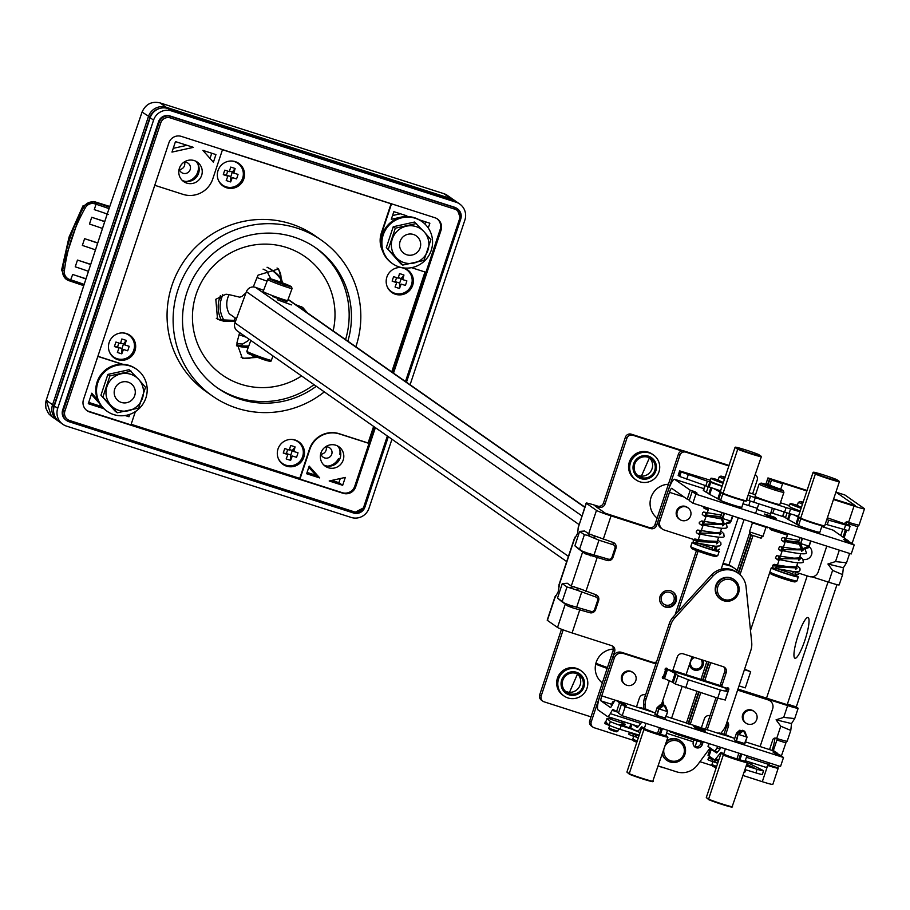 <?xml version="1.0" encoding="UTF-8"?>
<svg xmlns="http://www.w3.org/2000/svg" width="910" height="910" viewBox="0 0 910 910"><rect width="100%" height="100%" fill="white"/><g stroke="black" fill="none" stroke-linecap="round" stroke-linejoin="round"><path stroke-width="1.36" d="M689.188 500.58L692.18 491.571L695.888 494.164L692.897 503.173L689.188 500.58M694.887 492.435L695.115 491.764L697.071 493.14L692.18 491.571M671.716 488.34L687.221 499.203L690.212 490.194L674.708 479.342A14.264 2.65 107.8 0 0 674.572 479.274A14.264 2.65 107.8 0 0 667.951 491.263L658.362 520.076A7.132 6.996 125 0 0 660.944 528.062L662.457 529.12A7.132 6.996 -55 0 1 659.875 521.134L669.464 492.321A4.755 0.887 -72.2 0 1 671.671 488.317A4.755 0.887 -72.2 0 0 671.671 488.317M689.416 499.909L687.221 499.203M848.313 541.666L848.541 540.984L843.65 539.414L845.617 540.79L850.509 542.36L854.217 544.953L851.214 553.962L692.897 503.173M784.215 516.994L770.861 512.705M757.279 508.349L743.004 503.776M848.541 540.984L833.037 530.132A14.264 2.65 -72.2 0 0 832.9 530.064A14.264 2.65 -72.2 0 0 832.752 530.041M854.217 544.953L695.888 494.164M695.115 491.764L690.212 490.194M776.241 518.541L766.459 515.401L764.491 514.025L774.273 517.164L776.241 518.541M636.477 706.888L639.434 697.981A4.755 4.664 125 0 1 645.383 694.91L645.554 694.967M614.33 658.032L601.749 695.866A4.755 0.887 -72.2 0 0 601.01 700.893L610.383 707.457A4.755 0.887 -72.2 0 0 610.428 707.48A4.755 0.887 -72.2 0 0 611.349 706.513L613.215 703.214A14.264 2.65 107.8 0 1 616.002 700.313A14.264 2.65 107.8 0 1 616.138 700.381L619.505 702.747L616.514 711.756L613.147 709.39A4.755 0.887 -72.2 0 0 613.101 709.368A4.755 0.887 -72.2 0 0 612.168 710.335L610.303 713.633A14.264 2.65 107.8 0 1 607.516 716.534A14.264 2.65 107.8 0 1 607.38 716.466L598.018 709.902A14.264 2.65 107.8 0 1 600.236 694.808L612.817 656.974A7.132 6.996 125 0 1 621.735 652.368L623.248 653.426A7.132 6.996 -55 0 0 614.33 658.032L612.817 656.974M656.042 663.447A7.132 6.996 125 0 1 653.494 663.128L623.248 653.426M678.007 611.634L698.106 551.21M662.457 529.12A7.132 6.996 -55 0 0 664.3 530.029L693.841 539.516M703.282 506.506A2.377 2.332 125 0 0 704.875 508.667L708.242 509.748M738.283 517.733L721.141 569.25M740.012 574.688L752.923 535.865M769.701 485.428L771.441 480.184L769.928 479.126L768.017 484.893M780.712 489.33L782.566 483.745L771.441 480.184M772.726 513.308L774.251 508.758M769.223 527.663A4.755 4.664 125 0 0 772.033 530.212L787.4 535.137M798.627 573.129L809.286 576.542A7.132 6.996 -55 0 0 818.204 571.935L826.78 546.125M770.087 571.912A14.264 0.808 18.4 0 0 769.894 571.98A14.264 0.808 18.4 0 0 769.894 572.026L750.488 630.471M737.623 690.11A7.132 6.996 125 0 0 737.999 690.235L768.233 699.938A7.132 6.996 -55 0 1 772.658 708.833L760.112 746.553M727.147 721.596A4.755 4.664 125 0 1 728.387 726.521L725.668 734.677M710.039 715.658A4.755 4.664 125 0 0 704.363 718.82L701.291 728.068M697.026 740.877L695.069 746.769M690.178 724.496L700.745 692.737M704.772 680.612L710.744 662.673M692.066 656.679L686.094 674.629M682.079 686.697L671.5 718.49M663.629 705A4.755 4.664 125 0 0 662.582 701.144M754.185 711.484L753.423 710.96A7.132 6.996 125 0 0 742.662 714.657A7.132 6.996 125 0 0 745.244 722.642L746.007 723.166A7.132 6.996 -55 0 1 752.342 710.573A7.132 6.996 -55 0 1 756.358 720.436A7.132 6.996 -55 0 1 746.007 723.166M688.04 507.86L687.289 507.336A7.132 6.996 125 0 0 676.528 511.033A7.132 6.996 125 0 0 679.11 519.018L679.861 519.542A7.132 6.996 -55 0 1 686.197 506.95A7.132 6.996 -55 0 1 690.224 516.812A7.132 6.996 -55 0 1 679.861 519.542M633.212 672.683L632.461 672.149A7.132 6.996 125 0 0 621.701 675.846A7.132 6.996 125 0 0 624.283 683.831L625.034 684.365A7.132 6.996 -55 0 1 631.369 671.762A7.132 6.996 -55 0 1 635.396 681.624A7.132 6.996 -55 0 1 625.034 684.365M662.139 702.486A4.755 4.664 -55 0 1 661.945 704.636L661.934 704.659M709.061 662.127L703.089 680.077M699.051 692.191L688.483 723.962M726.874 722.449A4.755 4.664 -55 0 1 726.874 725.463L723.985 734.142M770.076 700.848L768.563 699.79A7.132 6.996 125 0 0 766.72 698.88L787.628 705.58A13.309 0.751 -161.6 0 0 798.138 708.298A13.309 0.751 -161.6 0 0 797.956 708.094L796.295 706.933L836.984 584.618M787.571 534.625L770.52 529.154A4.755 4.664 -55 0 1 770.099 528.994M782.566 483.745L769.928 479.126M751.273 535.228L738.545 573.471M708.412 509.225L703.635 507.689M675.072 614.853L696.446 550.596M656.531 661.968A7.132 6.996 -55 0 1 651.981 662.07L621.735 652.368M723.04 734.859L667.724 716.932A14.264 2.65 -72.2 0 0 667.587 716.864A14.264 2.65 -72.2 0 0 667.439 716.841M618.709 712.45L616.514 711.756M618.481 713.133L622.19 715.726L625.181 706.717L621.473 704.124L618.481 713.133M777.618 754.208L777.834 753.537L772.943 751.967L774.91 753.343L779.802 754.913L783.51 757.507L780.518 766.516L622.19 715.726M717.865 746.416L717.034 747.872A14.264 2.65 107.8 0 1 714.259 750.773A14.264 2.65 107.8 0 1 714.122 750.705L708.151 746.53A11.887 0.671 18.4 0 1 707.991 746.348L708.924 743.55M722.13 734.677A14.264 2.65 107.8 0 1 722.733 734.563A14.264 2.65 107.8 0 1 722.881 734.632L723.075 734.768M765.845 767.323L745.279 760.726L765.708 767.255A14.264 2.65 -72.2 0 0 765.845 767.323A14.264 2.65 -72.2 0 0 768.631 764.423L769.451 762.967M777.834 753.537L774.467 751.182A14.264 2.65 -72.2 0 0 774.33 751.114A14.264 2.65 -72.2 0 0 774.171 751.091M783.51 757.507L625.181 706.717M624.18 704.988L624.408 704.317L626.364 705.694L621.473 704.124M624.408 704.317L619.505 702.747M693.784 726.578L703.566 729.706L705.534 731.094L695.752 727.955L693.784 726.578M744.892 743.629L735.326 740.649L734.336 739.58M665.54 718.104L656.167 715.249L654.95 714.111M703.339 730.389L703.566 729.706M751.262 522.385L767.221 527.698M774.046 517.836L774.273 517.164M757.04 509.475L770.474 513.866L757.04 509.475M579.033 525.241L586.154 503.082A13.309 0.751 -161.6 0 0 586.336 503.287L596.471 510.385A13.309 0.751 -161.6 0 0 611.042 515.868L650.616 528.562A4.755 4.664 125 0 0 656.565 525.479L679.929 455.239A4.755 4.664 -55 0 1 685.878 452.156L728.853 465.943M738.146 573.186L750.841 535.057M767.562 484.757L769.485 478.978L767.972 477.921L765.867 484.257M844.787 494.96A4.755 0.887 -72.2 0 1 844.844 494.972A4.755 0.887 -72.2 0 1 844.889 494.995L864.318 508.599A13.309 0.751 -161.6 0 1 864.5 508.804A13.309 0.751 -161.6 0 1 853.989 506.085L833.458 499.51M806.886 490.979L769.485 478.978M844.742 523.523A2.377 2.332 125 0 1 847.711 522.021L848.598 522.306A13.309 0.751 18.4 0 0 859.108 525.024L864.5 508.804M840.749 535.535L842.808 529.347M827.907 564.007L835.528 561.572L846.55 562.789L843.354 567.76L842.603 574.62L832.593 570.399L827.907 564.007L843.354 567.76M842.58 574.688L839.179 584.914A13.309 0.751 18.4 0 1 828.669 582.195L812.016 576.849M776.071 719.821L783.703 717.376L794.714 718.593L791.518 723.575L790.779 730.434L780.769 726.203L776.071 719.821L791.518 723.575M769.541 749.578L772.829 739.705A2.377 2.332 125 0 1 775.798 738.169L776.696 738.454A13.309 0.751 18.4 0 0 787.207 741.172L790.756 730.503M699.938 761.681L712.473 765.697M743.049 775.502L762.307 781.69A13.309 0.751 18.4 0 0 772.817 784.409L778.209 768.199A13.309 0.751 -161.6 0 1 767.938 765.549M688.04 723.814L698.607 692.055M702.645 679.929L708.606 661.991M612.089 645.804A4.755 4.664 -55 0 1 613.112 650.514L589.737 720.765A4.755 4.664 125 0 0 591.455 726.089L592.967 727.147A4.755 4.664 -55 0 0 594.196 727.75L633.303 740.296M592.967 727.147A4.755 4.664 -55 0 1 591.25 721.823L614.625 651.571A4.755 4.664 125 0 0 611.668 645.645L572.094 632.951A13.309 0.751 18.4 0 1 557.523 627.468L565.303 604.047L561.379 601.294A4.755 0.887 -72.2 0 0 561.368 601.283A4.755 0.887 -72.2 0 0 561.379 601.294L557.523 598.063L562.255 583.64L567.01 586.939L575.336 589.578L579.625 588.668L595.652 594.651A4.755 4.664 125 0 1 598.609 600.589L595.606 609.586A4.755 4.664 125 0 1 589.669 612.669L573.198 608.016L567.783 605.98L565.303 604.047M590.567 555.783L587.485 553.075L582.07 551.05L574.892 545.829L579.625 531.406L584.63 531.019A4.755 0.887 -72.2 0 1 584.743 531.053L588.679 533.806L613.033 542.417A4.755 4.664 125 0 1 615.979 548.343L612.987 557.352A4.755 4.664 125 0 1 607.038 560.435L585.164 553.746L578.749 549.06A4.755 0.887 -72.2 0 0 578.749 549.06A4.755 0.887 -72.2 0 1 578.726 549.037M676.062 601.51A8.554 8.395 125 0 0 672.968 591.932A8.554 8.395 125 0 0 660.057 596.38A8.554 8.395 125 0 0 663.151 605.958A8.554 8.395 125 0 0 676.062 601.51M729.024 465.431L684.365 451.098A4.755 4.664 125 0 0 678.416 454.17L655.052 524.422A4.755 4.664 -55 0 1 649.103 527.504L605.366 513.24L595.231 506.142L598.177 506.859L597.813 507.951M586.154 503.082A13.309 0.751 -161.6 0 1 596.664 505.801L597.552 506.085A4.755 4.664 -55 0 0 603.501 503.014L625.375 437.266A4.755 4.664 125 0 1 631.324 434.184L683.421 450.905M603.501 503.014L605.014 504.072A4.755 4.664 125 0 1 599.064 507.143L598.177 506.859M591.591 534.398L587.303 535.308L598.962 540.187L613.192 544.749A2.855 2.798 -55 0 1 614.955 548.309L611.964 557.318A2.855 2.798 -55 0 1 608.392 559.161L587.485 553.075M587.303 535.308L584.391 534.705L579.625 531.406M559.559 583.776L558.171 591.83L554.861 597.893M578.385 526.435L577.645 533.294L574.335 539.346M562.255 583.64L567.249 583.253A4.755 0.887 -72.2 0 1 567.362 583.287L571.298 586.04L579.625 588.668M547.467 620.108A13.309 0.751 18.4 0 0 547.206 620.165A13.309 0.751 18.4 0 0 547.388 620.37L557.523 627.468M591.034 716.875L544.146 701.837A4.755 4.664 -55 0 1 541.2 695.911L563.074 630.164A4.755 4.664 125 0 0 563.154 629.868M561.504 629.242L539.687 694.842A4.755 4.664 125 0 0 541.404 700.165L542.917 701.223M605.014 504.072L626.888 438.324A4.755 4.664 -55 0 1 632.837 435.242L681.92 450.996M755.471 474.804L755.345 474.724A4.755 4.664 -55 0 1 757.188 480.127L752.638 493.834M728.944 565.03L744.062 519.587M748.714 505.607L750.238 501.023M613.351 649.058A19.019 18.655 125 0 0 602.318 682.932M668.418 484.234A19.019 18.655 125 0 0 657.145 518.12M581.524 671.091L580.387 670.295A15.208 14.924 125 0 0 557.432 678.189A15.208 14.924 125 0 0 562.937 695.217L564.075 696.014A15.208 14.924 -55 0 1 558.569 678.985A15.208 14.924 -55 0 1 581.524 671.091A15.208 14.924 -55 0 1 587.03 688.108A15.208 14.924 -55 0 1 564.075 696.014M653.426 454.932L652.288 454.135A15.208 14.924 125 0 0 629.333 462.03A15.208 14.924 125 0 0 634.839 479.058L635.976 479.854A15.208 14.924 -55 0 1 630.471 462.826A15.208 14.924 -55 0 1 653.426 454.932A15.208 14.924 -55 0 1 658.931 471.96A15.208 14.924 -55 0 1 635.976 479.854M641.391 476.158L649.433 457.81A10.693 10.488 -55 0 1 637.318 475.122L640.185 476.032M569.489 692.317L577.532 673.969A10.693 10.488 -55 0 1 565.406 691.282L568.272 692.191M654.711 470.607A10.693 10.488 125 0 0 650.832 458.629A10.693 10.488 125 0 0 634.691 464.18A10.693 10.488 125 0 0 638.57 476.158A10.693 10.488 125 0 0 654.711 470.607M582.798 686.754A10.693 10.488 125 0 0 578.931 674.788A10.693 10.488 125 0 0 562.789 680.339A10.693 10.488 125 0 0 566.657 692.305A10.693 10.488 125 0 0 582.798 686.754M706.922 661.445L700.962 679.395M696.923 691.509L686.356 723.268M828.02 581.979L787.4 704.078L789.118 705.295L737.964 689.075M855.4 505.823L833.64 498.987M807.056 490.456L767.972 477.921M749.794 532.577L736.634 572.128M844.844 494.972L835.949 492.117A4.755 0.887 107.8 0 1 835.949 492.117A4.755 0.887 107.8 0 1 835.994 492.139L855.434 505.744M849.292 522.522L848.37 525.013M846.573 530.416L844.093 537.867M777.39 738.681L773.272 750.773M769.03 763.717L769.189 765.196L768.267 765.037M807.204 575.882L766.504 698.232M772.089 750.386A15.208 2.832 -72.2 0 0 774.933 738.067M842.99 537.093A15.208 2.832 -72.2 0 0 845.254 530.064M846.55 524.217A15.208 2.832 -72.2 0 0 846.846 521.908M799.89 652.504A21.385 3.97 -72.2 0 0 809.013 619.801A21.385 3.97 -72.2 0 0 808.239 617.617A21.385 3.97 -72.2 0 0 808.034 617.515A21.385 3.97 -72.2 0 0 799.162 632.416A21.385 3.97 -72.2 0 0 793.986 655.951A21.385 3.97 -72.2 0 0 794.76 658.146A21.385 3.97 -72.2 0 0 794.965 658.248A21.385 3.97 -72.2 0 0 799.89 652.504M778.13 765.754L778.039 767.983A13.309 0.751 -161.6 0 1 778.209 768.199M786.479 741.184L781.371 756.017M858.38 525.024L852.078 543.463M787.4 704.078L796.295 706.933M573.198 608.016L570.104 605.321L564.689 603.284L557.523 598.075M570.104 605.321L591.022 611.395A2.855 2.798 -55 0 0 594.583 609.552L595.606 609.586M598.609 600.589L597.586 600.543A2.855 2.798 -55 0 0 595.811 596.983L575.336 589.578M597.586 600.543L594.583 609.552M576.542 672.285A11.887 11.659 125 0 0 565.975 693.284A11.887 11.659 125 0 0 583.242 688.734A11.887 11.659 125 0 0 576.542 672.285M648.443 456.137A11.887 11.659 125 0 0 637.887 477.124A11.887 11.659 125 0 0 655.143 472.574A11.887 11.659 125 0 0 648.443 456.137M800.834 558.353A7.132 6.996 -55 0 1 799.594 557.238M809.013 546.671L809.001 546.66A7.132 6.996 -55 0 1 809.013 546.671A7.132 6.996 -55 0 1 802.984 559.354M744.869 743.709L747.064 737.134L744.846 731.469L743.424 730.719L746.689 737.032L738.681 734.472L743.424 730.719L738.158 734.268L736.497 733.107L743.117 730.503L744.153 730.98L739.625 730.286L736.486 733.096L734.245 739.887L736.497 733.096M744.858 743.709L747.053 737.134L744.426 731.196M743.436 730.605L742.446 730.298M708.242 755.232A11.409 0.648 18.4 0 0 708.003 755.289A11.409 0.648 18.4 0 0 708.162 755.471L709.083 755.96M721.175 747.474L717.103 752.581A4.755 0.91 -72.2 0 1 716.557 752.945A4.755 0.91 -72.2 0 1 716.511 752.911L711.29 749.317L709.038 756.073L714.27 759.668A11.887 2.264 107.8 0 0 714.384 759.725A11.887 2.264 107.8 0 0 715.738 758.838L718.843 759.827M722.688 753.298L720.674 752.65A4.755 0.91 -72.2 0 1 721.22 752.286A4.755 0.91 -72.2 0 1 721.266 752.308L723.689 753.992A11.409 0.648 18.4 0 0 736.929 758.917L739.898 759.827A11.409 0.648 18.4 0 0 745.188 761.01A11.409 0.648 18.4 0 0 745.017 760.828M720.674 752.65L715.738 758.838M711.29 749.317L710.403 748.714A11.409 0.648 -161.6 0 1 710.244 748.532A11.409 0.648 -161.6 0 1 711.04 748.543M736.929 758.917L738.852 753.15M745.222 760.896L746.973 762.136A14.264 0.808 -161.6 0 1 736.554 759.224A14.264 0.808 -161.6 0 1 723.848 754.72L721.584 753.127A14.264 0.808 -161.6 0 1 722.802 753.378M723.848 754.72L720.97 753.423L706.296 797.558L708.594 799.173L723.279 755.038A14.731 0.83 -161.6 0 0 736.474 759.725A14.731 0.83 -161.6 0 0 747.292 762.739L746.973 762.136M706.296 797.558L708.867 799.742A14.264 0.808 18.4 0 0 721.573 804.258A14.264 0.808 18.4 0 0 731.993 807.17L747.292 762.739M708.867 799.742L708.594 799.173A14.731 0.83 18.4 0 0 721.801 803.86A14.731 0.83 18.4 0 0 732.618 806.874M721.584 753.127L720.97 753.423M665.119 718.127L667.678 711.665L665.483 718.24L667.678 711.665L665.472 706.001L664.038 705.25L667.303 711.563L659.295 709.004L664.038 705.25L658.783 708.81L657.111 707.639L663.743 705.045L664.766 705.512L660.25 704.818L657.111 707.627L654.881 714.35L657.122 707.627M667.678 711.665L665.051 705.728M664.05 705.136L663.071 704.829M634.588 733.961L634.987 734.233A11.887 2.229 107.8 0 0 635.1 734.29A11.887 2.229 107.8 0 0 635.578 734.211M631.949 724.371L630.641 728.296M633.451 724.849L637.239 727.477A4.755 0.899 -72.2 0 0 637.284 727.499A4.755 0.899 -72.2 0 0 637.819 727.147L641.846 722.028M643.313 727.829L641.334 727.192A4.755 0.899 -72.2 0 1 641.868 726.84A4.755 0.899 -72.2 0 0 641.868 726.84L644.303 728.523A11.409 0.648 18.4 0 0 657.52 733.437L660.489 734.347A11.409 0.648 18.4 0 0 665.802 735.542A11.409 0.648 18.4 0 0 665.642 735.36M641.334 727.192L637.819 731.651M657.52 733.437L659.432 727.67M665.836 735.439L667.599 736.668A14.264 0.808 -161.6 0 1 657.168 733.756A14.264 0.808 -161.6 0 1 644.473 729.251L642.21 727.659A14.264 0.808 -161.6 0 1 643.438 727.909M644.473 729.251L641.595 727.955L626.91 772.089L629.219 773.705L643.893 729.57A14.731 0.83 -161.6 0 0 657.1 734.256A14.731 0.83 -161.6 0 0 667.917 737.271L667.599 736.668M626.91 772.089L629.492 774.285A14.264 0.808 18.4 0 0 642.187 778.789A14.264 0.808 18.4 0 0 652.618 781.701L667.917 737.271M629.492 774.285L629.219 773.705A14.731 0.83 18.4 0 0 642.414 778.391A14.731 0.83 18.4 0 0 653.232 781.406M642.21 727.659L641.595 727.955M802.529 548.832L800.777 543.577L808.785 546.148L802.529 548.832M810.526 540.915L809.161 546.239L803.2 549.037M798.593 542.212L800.8 547.877L798.593 542.212L800.129 537.571L798.593 542.212L800.265 543.384L802.222 548.741M810.89 541.029L808.114 547.9L803.553 549.117L801.221 548.139M783.055 515.742A17.108 0.967 18.4 0 0 782.771 515.822A17.108 0.967 18.4 0 0 782.953 516.05L788.56 519.564M790.46 513.877L788.538 519.655L796.773 524.251M800.231 518.302L798.991 517.574L796.739 524.319L798.57 525.389A11.409 0.648 18.4 0 0 810.332 529.791A11.409 0.648 18.4 0 0 819.864 532.293A11.409 0.648 18.4 0 0 819.864 532.248L822.014 525.764L819.864 532.293M820.001 525.218A11.409 0.648 -161.6 0 1 802.347 519.348M798.991 517.574L794.635 515.106M795.966 523.898L798.207 517.142M787.059 512.853L785.398 517.87M800.937 518.791A14.264 0.808 18.4 0 0 813.631 523.295A14.264 0.808 18.4 0 0 824.062 526.207L824.676 525.912A14.731 0.83 18.4 0 1 813.858 522.897A14.731 0.83 18.4 0 1 800.663 518.211L798.354 516.596L800.663 518.211L815.337 474.076L813.039 472.472L798.354 516.596M813.654 472.176A14.264 0.808 -161.6 0 1 824.073 475.088A14.264 0.808 -161.6 0 1 836.779 479.593L839.043 481.174A14.264 0.808 -161.6 0 1 828.612 478.262A14.264 0.808 -161.6 0 1 815.917 473.757L813.039 472.472M815.917 473.757L815.337 474.076A14.731 0.83 -161.6 0 0 828.544 478.774A14.731 0.83 -161.6 0 0 839.361 481.788L824.676 525.912M839.043 481.174L839.361 481.788M720.572 517.187L722.233 518.347L723.473 523.33L720.561 517.176L722.108 512.546L720.561 517.176L723.188 523.113M723.962 513.138L722.233 518.347L724.189 523.705M724.496 513.308L722.756 518.541L731.128 521.214L725.179 524.012M732.505 515.879L730.753 521.111L724.781 523.898L730.093 522.875L732.868 515.993M704.897 485.474L703.282 490.319A17.108 0.967 18.4 0 0 703.521 490.592L709.755 494.312M711.893 487.874L709.72 494.403L718.638 499.203M722.29 493.322L720.868 492.515L718.616 499.272L720.606 500.386A11.409 0.648 18.4 0 0 732.413 504.788A11.409 0.648 18.4 0 0 741.843 507.257A11.409 0.648 18.4 0 0 741.821 507.188L743.97 500.727M741.968 500.193A11.409 0.648 -161.6 0 1 724.326 494.323M718.616 499.272L720.936 492.492L713.212 488.329M717.774 498.839L720.026 492.082M722.062 486.349L681.146 471.971L679.645 476.476L708.253 486.611L706.319 492.526M720.333 491.571L722.904 493.755A14.264 0.808 18.4 0 0 735.61 498.259A14.264 0.808 18.4 0 0 746.029 501.183L761.329 456.752A14.731 0.83 -161.6 0 1 750.511 453.737A14.731 0.83 -161.6 0 1 737.316 449.051L735.007 447.436L720.333 491.571L722.631 493.174A14.731 0.83 18.4 0 0 735.837 497.872A14.731 0.83 18.4 0 0 746.644 500.887M761.01 456.149A14.264 0.808 -161.6 0 1 750.591 453.237A14.264 0.808 -161.6 0 1 737.885 448.721L735.621 447.14A14.264 0.808 -161.6 0 1 746.052 450.052A14.264 0.808 -161.6 0 1 758.747 454.556L761.329 456.752M737.885 448.721L722.904 493.755M735.621 447.14L735.007 447.436M645.076 708.822L645.088 704.988A19.019 18.655 -55 0 1 646.077 698.994L670.772 624.76A19.019 18.655 -55 0 1 674.845 617.822L712.86 576.155A19.485 19.121 -55 0 1 738.101 573.152L736.588 572.094A19.485 19.121 125 0 0 711.347 575.097L673.332 616.764A19.019 18.655 125 0 0 669.26 623.703L644.564 697.936A19.019 18.655 125 0 0 643.586 703.919L643.563 708.367M666.291 668.156A2.377 2.332 125 0 0 666.302 668.167L667.815 669.225A2.377 2.332 -55 0 1 667.246 668.657A1.183 1.16 125 0 0 665.164 669.726A2.377 2.332 -55 0 1 665.153 671.227L663.811 675.277A2.377 2.332 -55 0 1 662.912 676.483A1.183 1.16 125 0 0 663.947 678.564A2.377 2.332 -55 0 1 664.209 678.485M723.689 666.848A4.755 4.664 -55 0 1 724.701 671.557L720.515 684.172A1.422 1.399 125 0 0 721.391 685.947M716.034 697.64L705.466 729.399M701.235 742.116L700.734 743.618A4.755 4.664 -55 0 1 694.375 746.53M662.571 677.461A2.377 2.332 125 0 0 662.434 677.495A1.183 1.16 -55 0 1 662.412 677.506L663.947 678.564M738.101 573.152A19.485 19.121 -55 0 1 746.063 586.813L751.706 642.483A19.019 18.655 -55 0 1 750.818 650.445L726.123 724.678A19.019 18.655 -55 0 1 723.325 730.082L720.959 733.267M710.13 747.906L697.538 764.912A19.019 18.655 -55 0 1 676.562 771.816L658.362 765.981M669.282 680.748A1.422 1.399 -55 0 1 669.203 681.237L661.422 704.647M694.068 739.932A4.755 0.887 107.8 0 0 693.352 741.821A4.755 4.664 125 0 0 696.309 747.747A4.755 4.664 125 0 0 702.247 744.676L703.225 741.718M707.15 729.945L717.717 698.175L675.265 683.99L672.251 682.068L675.129 673.423L665.54 668.429M728.819 689.132A1.183 1.16 125 0 0 727.283 687.914A2.377 2.332 -55 0 1 725.793 687.937L722.904 687.005A1.422 1.399 -55 0 1 722.028 685.23L726.214 672.615A4.755 4.664 125 0 0 723.268 666.689L683.239 653.846A4.755 4.664 125 0 0 677.302 656.929L673.104 669.533A1.422 1.399 -55 0 1 671.318 670.454L668.429 669.533A2.377 2.332 -55 0 1 667.815 669.225M668.259 730.503L675.732 734.052L697.97 741.184L701.724 742.151L701.917 741.297M728 688.21L728.876 689.211L725.907 689.985L727.841 691.657L720.39 690.064L717.694 698.175L725.077 699.961M667.474 669.635L664.482 678.61L662.412 677.347M664.482 678.61L672.251 682.068M720.39 690.064L688.369 679.793L678.03 675.675L675.129 673.423M672.547 670.272L722.028 686.151M666.871 669.316L728.876 689.211L727.92 691.748M727.841 691.657L725.202 700.109M747.053 763.444L748.919 763.74M744.243 771.908L745.017 772.01L745.745 769.826M613.602 702.565L612.976 701.917M610.644 719.241L621.723 722.927M617.81 731.219L616.616 731.811L613.624 731.026L609.416 729.422L608.813 728.216L617.81 731.219L618.607 728.842M747.406 761.408L751.762 763.092A10.101 0.569 18.4 0 0 753.514 763.365M746.234 765.936L757.097 769.291A11.887 0.671 -161.6 0 0 763.547 770.804A11.887 0.671 -161.6 0 0 763.046 770.417L749.123 763.433M746.393 765.435L754.026 767.653L746.712 764.491M763.547 770.804L762.353 774.41A11.887 0.671 18.4 0 1 755.891 772.897L745.017 769.576M620.222 720.606L624.567 722.278A10.101 0.569 18.4 0 0 626.319 722.563M607.994 716.682A10.101 0.569 18.4 0 0 611.236 718.001L614.102 718.638M638.172 731.208L621.2 725.714A11.887 0.671 -161.6 0 1 610.36 721.493L606.981 718.434L605.776 722.017L609.165 725.099A11.887 0.671 18.4 0 0 620.006 729.319L639.195 735.155M632.678 729.547L640.06 732.561M606.981 718.434L610.655 718.877M621.928 722.62L625.011 724.428L619.869 724.565L632.985 729.081M605.378 721.562L604.786 723.359A10.101 0.569 18.4 0 0 604.911 723.518A10.101 0.569 18.4 0 0 608.836 725.213L610.223 725.679M713.724 759.429L718.354 761.306M722.574 734.541L718.968 732.891L725.327 734.563L732.982 737.851M717.694 763.285L714.236 762.057M714.509 762.057L717.717 763.228M712.871 761.715L711.916 764.593L712.826 766.402L716.215 767.721M711.916 764.605L716.648 766.447M634.554 734.04L638.968 735.837M642.847 708.935L639.81 707.502L646.168 709.174L653.824 712.45M635.351 736.656L638.331 737.76M638.308 737.817L635.078 736.668M633.713 736.315L632.757 739.204L637.262 740.979M632.757 739.204L633.656 741.002L636.841 742.253M715.34 760.248L712.61 759.611A10.101 0.569 -161.6 0 1 708.685 757.928A10.101 0.569 -161.6 0 1 708.549 757.768A10.101 0.569 -161.6 0 1 712.86 758.701M713.508 759.156L711.904 758.826L713.69 759.27M708.549 757.768L707.957 759.566A10.101 0.569 18.4 0 0 708.082 759.725A10.101 0.569 18.4 0 0 712.007 761.42L714.885 762.023M636.181 734.859L633.44 734.222A10.101 0.569 -161.6 0 1 629.527 732.527A10.101 0.569 -161.6 0 1 629.447 732.47M632.871 733.505L634.463 734.052M629.367 732.436L628.787 734.177A10.101 0.569 18.4 0 0 628.924 734.324A10.101 0.569 18.4 0 0 632.848 736.019L635.715 736.656L636.317 734.905L635.715 736.656M724.895 477.841L720.936 476.101L725.145 477.09M724.417 479.274L719.207 476.965M719.128 476.999L718.081 480.161L723.37 482.425M717.285 550.47A14.264 0.808 -161.6 0 1 719.139 551.528A14.264 0.808 -161.6 0 1 705.364 547.797A14.264 0.808 -161.6 0 1 692.078 542.531L692.078 542.531A14.264 0.808 -161.6 0 1 696.741 543.452M719.139 551.528L717.785 555.578A14.264 0.808 18.4 0 1 717.751 555.612A14.264 0.808 18.4 0 1 704.033 551.858A14.264 0.808 18.4 0 1 690.736 546.626A14.264 0.808 18.4 0 1 690.724 546.58L692.078 542.531M691.634 548.377A12.831 0.728 18.4 0 0 691.634 548.423A12.831 0.728 18.4 0 0 703.601 553.121A12.831 0.728 18.4 0 0 715.954 556.51A12.831 0.728 18.4 0 0 715.988 556.476M802.938 502.82L800.117 501.478L803.166 502.149M802.461 504.265L798.65 502.377M797.376 505.505L801.414 507.416M796.102 575.723A14.264 0.808 -161.6 0 1 798.172 576.747A14.264 0.808 -161.6 0 1 798.297 576.929A14.264 0.808 -161.6 0 1 785.569 573.539A14.264 0.808 -161.6 0 1 771.361 568.09A14.264 0.808 -161.6 0 1 771.236 567.92A14.264 0.808 -161.6 0 1 775.9 568.841M770.815 573.755A12.831 0.728 18.4 0 0 770.804 573.823L769.894 572.026A14.264 0.808 18.4 0 0 770.008 572.151A14.264 0.808 18.4 0 0 785.262 577.93A14.264 0.808 18.4 0 0 796.921 581.012A14.264 0.808 18.4 0 0 796.955 580.978A14.264 0.808 18.4 0 0 796.83 580.808M770.804 573.823A12.831 0.728 18.4 0 0 770.907 573.937A12.831 0.728 18.4 0 0 784.636 579.135A12.831 0.728 18.4 0 0 795.112 581.911L796.921 581.012M796.045 567.897L776.128 566.987A1.9 1.888 -46.3 0 1 773.022 567.772A1.9 1.888 -46.3 0 1 772.544 565.815L796.375 566.907M779.483 558.933L799.367 557.898M782.486 549.924L802.37 548.889M785.478 540.927L798.525 542.417M779.586 558.638L799.037 558.888M782.589 549.629L802.04 549.89M785.58 540.62L798.639 542.053M793.679 571.764A1.9 1.49 104.3 0 0 793.816 575.234A1.9 1.49 104.3 0 0 795.34 571.889L794.362 571.514M772.544 565.815A1.9 1.888 -46.3 0 1 776.23 566.486M693.34 540.301A1.9 1.9 65 0 1 697.014 540.927M720.583 517.107L706.365 515.39M723.245 523.352L703.362 524.387M720.254 532.361L700.37 533.396M717.262 541.359L693.318 540.381A1.9 1.9 65 0 0 695.922 542.713A1.9 1.9 65 0 0 696.912 541.587L716.932 542.36M720.731 516.675L706.467 515.083M722.915 524.353L703.464 524.092M719.924 533.351L700.472 533.101M719.435 549.117L717.171 550.459L713.178 549.56A1.9 1.263 105.5 0 0 714.851 548.207A1.9 1.263 105.5 0 0 714.657 546.205L713.838 545.875M713.178 549.56A1.9 1.263 105.5 0 1 712.507 547.263A1.9 1.263 105.5 0 1 713.338 546.08M679.645 476.476L681.237 471.892L679.645 470.879L710.289 480.241M789.448 505.641L780.439 502.752M755.539 494.756L749.351 492.776M825.268 524.137L848.62 530.746L850.111 526.242L848.78 525.241L827.372 517.801M850.111 526.242L826.769 519.633M799.97 511.738L790.585 508.963A14.264 0.808 -161.6 0 1 786.126 507.587L755.289 497.69A14.264 0.808 -161.6 0 1 750.557 496.121L748.475 495.404M709.755 482.107L708.253 486.611L720.572 490.854M746.973 499.909L749.055 500.625A14.264 0.808 18.4 0 0 753.787 502.195L784.625 512.091A14.264 0.808 18.4 0 0 789.084 513.467L798.48 516.243M848.62 530.746L850.042 526.276M678.337 475.338L679.611 476.305M828.703 520.236L827.213 524.74M679.031 476.066L680.532 471.562M705.853 485.803L707.354 481.299M801.118 508.292A16.642 0.944 -161.6 0 1 790.324 503.935A16.642 0.944 -161.6 0 1 790.107 503.674A16.642 0.944 -161.6 0 1 797.342 505.266M799.173 506.54L796.705 506.29A11.887 0.671 18.4 0 0 801.209 508.019M790.107 503.674L789.209 506.381A16.642 0.944 18.4 0 0 789.425 506.631A16.642 0.944 18.4 0 0 800.22 510.988M723.086 483.29A16.642 0.944 -161.6 0 1 711.165 478.535A16.642 0.944 -161.6 0 1 710.938 478.285A16.642 0.944 -161.6 0 1 718.183 479.866M720.003 481.151L717.546 480.901A11.887 0.671 18.4 0 0 723.166 483.028M710.938 478.285L710.039 480.98A16.642 0.944 18.4 0 0 710.266 481.242A16.642 0.944 18.4 0 0 722.187 485.986M755.311 496.177A13.07 0.739 18.4 0 0 755.05 496.234A13.07 0.739 18.4 0 0 755.22 496.439A13.07 0.739 18.4 0 0 768.381 501.444A13.07 0.739 18.4 0 0 779.859 504.493A13.07 0.739 18.4 0 0 779.688 504.288M749.59 531.85L762.887 536.274M767.505 486.065L767.141 484.893L764.684 484.541M764.514 484.473L776.753 488.807L775.786 489.443L776.753 488.807L779.381 489.239L774.558 487.271L773.898 488.113M779.199 489.193L769.36 486.429L769.394 487.385M761.033 538.174L749.954 534.488M680.373 740.785A11.887 11.659 125 0 0 666.803 740.615M662.207 754.413A11.887 11.659 125 0 0 666.746 760.248M666.461 741.65A11.887 11.659 -55 0 1 684.331 755.778A11.887 11.659 -55 0 1 662.434 753.742M665.005 746.029A10.454 10.26 -55 0 1 678.655 741.479A10.454 10.26 -55 0 1 683.296 755.323A10.454 10.26 -55 0 1 663.834 749.521M734.006 579.568A11.887 11.659 125 0 0 715.806 585.551A11.887 11.659 125 0 0 720.379 599.03M738.567 593.058A11.887 11.659 -55 0 1 720.64 599.224A11.887 11.659 -55 0 1 731.196 578.225A11.887 11.659 -55 0 1 738.567 593.058M737.464 592.785A10.454 10.26 -55 0 1 724.383 599.553A10.454 10.26 -55 0 1 717.899 586.506A10.454 10.26 -55 0 1 730.969 579.738A10.454 10.26 -55 0 1 737.464 592.785M664.414 767.915A21.385 20.987 -55 0 1 659.272 766.265M722.722 564.53A21.385 20.987 -55 0 1 737.157 570.559M739.034 685.89L745.29 687.892L750.682 671.682L744.426 669.68M689.45 664.528A7.132 6.996 125 0 0 703.066 665.381A7.132 6.996 125 0 0 702.77 660.114M693.124 657.02A7.132 6.996 125 0 0 691.566 658.169M750.682 671.682L744.596 669.157M734.427 568.261L732.914 567.203A21.385 20.987 125 0 0 723.04 563.563M701.007 659.545A5.938 5.824 -55 0 1 694.444 668.816A5.938 5.824 -55 0 1 694.728 657.532M673.832 600.884A6.654 6.529 -55 0 1 665.381 604.922A6.654 6.529 -55 0 1 661.524 596.482A6.654 6.529 -55 0 1 669.976 592.444A6.654 6.529 -55 0 1 673.832 600.884M672.615 591.705A8.554 8.395 -55 0 1 664.425 606.492A8.554 8.395 -55 0 1 662.821 605.707M595.891 663.265A20.202 1.024 20.2 0 0 607.436 667.553M595.675 664.152A19.247 0.967 20.2 0 0 607.152 668.406M229.138 294.658A19.963 19.588 125 0 0 229.263 313.779L236.429 318.796M263.593 290.256L255.471 287.355A7.132 6.996 125 0 0 246.417 291.678L234.928 322.868A7.132 6.996 125 0 0 237.442 331.058L566.702 561.572M286.969 301.711L272.795 296.569L286.969 301.711M291.507 304.896L277.334 299.754L291.507 304.896M263.388 291.473A13.07 0.66 20.2 0 0 263.126 291.507A13.07 0.66 20.2 0 0 263.308 291.7A13.07 0.66 20.2 0 0 276.333 297.07A13.07 0.66 20.2 0 0 287.662 300.539A13.07 0.66 20.2 0 0 287.492 300.346M275.889 281.759L275.559 280.587L273.114 280.098M272.966 280.03L285.08 284.739L284.091 285.342L285.08 284.739L287.662 285.285L282.885 283.203L282.202 284.022M277.743 282.123L277.777 283.09M198.084 164.471L198.084 164.471A13.786 13.525 -55 0 1 186.152 181.488M179.259 168.725A5.699 5.596 125 0 0 190.179 169.59A5.699 5.596 125 0 0 183.729 162.344M184.571 162.219A5.699 5.596 -55 0 1 179.429 169.567M339.646 459.254L338.361 458.845A13.786 13.525 -55 0 1 327.725 466.125M339.646 449.096A13.786 13.525 -55 0 1 339.862 454.34L340.784 454.636M320.821 453.362A5.699 5.596 125 0 0 331.74 454.226A5.699 5.596 125 0 0 325.291 446.981M340.022 452.259L340.67 452.475M326.144 446.867A5.699 5.596 -55 0 1 321.002 454.204M236.475 345.754A42.304 41.496 125 0 0 248.271 347.37M280.962 278.085A42.304 41.496 125 0 0 272.932 270.668A42.304 41.496 125 0 0 267.062 267.256M80.558 297.456L79.568 297.206L80.558 297.456M53.576 411.161A12.831 12.592 -55 0 1 54.122 405.325L52.564 404.734A14.264 13.991 -55 0 0 57.728 420.693L58.615 421.273A14.264 13.991 -55 0 1 57.728 420.693L51.392 416.268L46.194 400.286L107.187 214.077L108.222 214.305L107.209 214.1L46.194 400.286L52.564 404.734L148.432 116.525A14.264 13.991 -55 0 1 166.268 107.3L450.905 198.619L443.796 193.637L159.887 102.841L443.762 193.625M159.887 102.841C151.572 101.09 145.634 104.161 142.062 112.044L107.187 214.077L142.074 112.078C145.657 104.172 151.606 101.09 159.91 102.841L166.268 107.3L166.246 108.074M271.43 269.667A42.304 41.496 -55 0 1 275.104 272.863M267.813 267.62A42.065 41.269 -55 0 1 271.203 269.758A42.065 41.269 -55 0 1 280.837 279.256M248.794 345.948A42.065 41.269 -55 0 1 236.554 344.845M221.244 319.797A28.517 27.983 125 0 1 219.64 297.911L220.425 295.568M219.64 297.911L221.494 298.355L222.711 294.681M221.494 298.355A26.14 25.651 125 0 0 223.792 319.933M109.029 208.64A23.762 1.342 18.4 0 0 96.05 204.227L94.265 209.641A23.762 1.342 -161.6 0 1 107.209 214.032M85.631 278.881A23.762 1.342 18.4 0 0 72.675 274.479L70.218 281.088A25.196 1.422 -161.6 0 1 83.413 285.547L69.046 280.701A9.509 9.327 -55 0 1 62.722 270.714A168.031 164.835 -55 0 1 70.15 237.703A168.031 164.835 -55 0 1 84.004 206.752A9.509 9.327 -55 0 1 95.106 202.35L93.923 201.519L82.912 205.99L83.822 206.49L82.912 205.99L69.092 236.964L61.63 269.952L65.509 278.733M104.661 221.687A23.762 1.342 18.4 0 0 91.717 217.297L104.73 221.471M97.541 243.084A23.762 1.342 18.4 0 0 84.596 238.682L97.62 242.856M90.431 264.469A23.762 1.342 18.4 0 0 77.475 260.078L90.499 264.253M72.675 274.479L85.711 278.665M77.475 260.078L75.234 266.823A23.762 1.342 -161.6 0 1 88.179 271.226M84.596 238.682L82.344 245.438A23.762 1.342 -161.6 0 1 95.3 249.829M91.717 217.297L89.464 224.053A23.762 1.342 -161.6 0 1 102.409 228.444M381.882 248.68A23.762 23.319 -55 0 1 381.745 233.199L391.482 203.931L222.484 149.718L212.747 178.986A23.762 23.319 -55 0 1 183.024 194.365L154.768 185.299M97.836 356.424L122.247 364.25M135.362 411.616L131.108 424.413L300.107 478.626L309.844 449.358A23.762 23.319 -55 0 1 339.566 433.979L368.482 443.25L373.999 426.665M392.119 372.167L425.402 272.124L411.525 267.676M201.633 175.414A11.887 11.659 125 0 0 197.333 162.117A11.887 11.659 125 0 0 179.395 168.282A11.887 11.659 125 0 0 183.695 181.59A11.887 11.659 125 0 0 201.633 175.414M343.195 460.062A11.887 11.659 125 0 0 338.895 446.753A11.887 11.659 125 0 0 320.957 452.918A11.887 11.659 125 0 0 325.268 466.227A11.887 11.659 125 0 0 343.195 460.062M193.409 147.363L175.471 141.607L171.979 152.095L193.409 147.363M428.269 228L429.861 223.223L419.226 219.81M97.632 399.786L91.773 393.211L88.281 403.699L103.751 408.658M329.181 480.98L342.672 485.303L345.299 477.42L329.181 480.98M202.896 150.4L213.406 162.219L215.943 154.586L202.896 150.4M319.694 477.932L309.184 466.125L306.647 473.746L319.694 477.932L315.918 475.282L308.797 467.285M125.125 415.517L128.981 416.746L129.777 414.368M406.884 215.852L393.837 211.666L391.3 219.287L406.884 215.852M391.96 439.246L369.016 508.212A14.264 13.991 -55 0 1 351.18 517.437L66.555 426.13A14.264 13.991 -55 0 1 57.705 408.34L153.574 120.131A14.264 13.991 -55 0 1 171.41 110.906L456.046 202.213A14.264 13.991 -55 0 1 464.896 220.004L410.091 384.748M459.732 204.045L456.32 201.656A14.264 13.991 125 0 0 452.634 199.836L168.009 108.517A14.264 13.991 125 0 0 150.173 117.743L54.304 405.951A14.264 13.991 125 0 0 59.468 421.91L62.87 424.299M254.243 356.094A13.07 12.82 -55 0 1 241.013 357.152M235.633 320.968L235.406 320.809A2.377 2.332 125 0 0 234.2 320.4L221.96 319.842A13.707 13.445 -55 0 1 216.33 318.307M277.027 268.006A13.07 12.82 -55 0 1 280.314 281.463L280.144 281.964M301.29 306.534A13.707 13.445 -55 0 1 304.475 310.81M301.585 375.966A72.197 70.832 -55 0 1 219.572 372.998A72.197 70.832 -55 0 1 196.173 294.192A72.197 70.832 -55 0 1 283.203 246.508A72.197 70.832 -55 0 1 333.151 330.876M221.96 319.842L224.065 321.321L217.536 319.285L215.818 299.276L225.953 294.226L228.558 294.522A94.538 6.245 15.4 0 1 239.717 297.183L241.992 296.455A23.762 23.319 125 0 1 245.893 293.1M224.065 321.321A94.538 9.703 -176.4 0 1 235.462 321.423M239.66 332.616A94.265 17.517 -72.2 0 0 236.884 343.104L242.333 358.233M257.655 357.391L242.469 358.335M295.807 304.736L302.677 307.387L307.432 312.869M253.298 286.946A94.06 17.483 -72.2 0 1 258.053 275.15L278.596 268.939L282.521 282.851M314.894 247.27A85.563 83.936 -55 0 1 345.584 339.589M314.018 384.68A85.563 83.936 -55 0 1 237.737 397.613A85.563 83.936 -55 0 1 216.773 387.433M347.859 341.182A85.563 83.936 125 0 0 316.043 248.055A85.563 83.936 125 0 0 293.93 237.089A85.563 83.936 125 0 0 191.748 280.826A85.563 83.936 125 0 0 217.899 388.229A85.563 83.936 125 0 0 240.001 399.194A85.563 83.936 125 0 0 316.293 386.261M324.313 391.88A95.072 93.252 -55 0 1 237.01 408.203A95.072 93.252 -55 0 1 212.451 396.021A95.072 93.252 -55 0 1 183.388 276.685A95.072 93.252 -55 0 1 296.933 228.08A95.072 93.252 -55 0 1 321.492 240.263A95.072 93.252 -55 0 1 355.878 346.79M321.492 240.263L315.44 236.031A95.072 93.252 125 0 0 290.881 223.837A95.072 93.252 125 0 0 171.967 285.365A95.072 93.252 125 0 0 206.399 391.789L212.451 396.021M382.507 250.785A23.762 23.319 125 0 1 381.37 232.937L391.061 203.794M131.154 424.276L299.731 478.364L309.468 449.096A23.762 23.319 125 0 1 339.191 433.706L368.095 442.988L373.623 426.403M391.744 371.906L424.981 271.988M97.882 356.288L122.748 364.273M243.835 178.849A13.786 13.525 125 0 0 238.841 163.413A13.786 13.525 125 0 0 218.036 170.568A13.786 13.525 125 0 0 223.03 186.004A13.786 13.525 125 0 0 243.835 178.849M401.788 267.62A13.786 13.525 125 0 0 391.869 292.497A13.786 13.525 125 0 0 412.662 285.342A13.786 13.525 125 0 0 402.959 267.824M134.964 350.748A13.786 13.525 125 0 0 129.971 335.312A13.786 13.525 125 0 0 109.166 342.467A13.786 13.525 125 0 0 114.159 357.903A13.786 13.525 125 0 0 134.964 350.748M303.803 457.241A13.786 13.525 125 0 0 298.81 441.816A13.786 13.525 125 0 0 278.005 448.971A13.786 13.525 125 0 0 282.999 464.396A13.786 13.525 125 0 0 303.803 457.241M237.863 162.799A13.786 13.525 -55 0 1 240.524 165.813M225.862 186.755A13.786 13.525 -55 0 1 222.108 185.299M406.702 269.292A13.786 13.525 -55 0 1 409.352 272.306M394.69 293.248A13.786 13.525 -55 0 1 390.947 291.791M129.004 334.698A13.786 13.525 -55 0 1 131.654 337.712M116.992 358.665A13.786 13.525 -55 0 1 113.249 357.198M297.832 441.191A13.786 13.525 -55 0 1 300.493 444.216M285.831 465.158A13.786 13.525 -55 0 1 282.077 463.69M195.73 161.184A11.887 11.659 -55 0 1 182.273 180.407M337.303 445.82A11.887 11.659 -55 0 1 323.835 465.044M186.982 145.304L173.23 148.33M424.924 224.031L425.652 221.869M91.387 394.371L99.531 403.528M88.714 402.402L101.761 406.588M331.832 480.389L338.895 482.664L340.272 478.535M342.672 485.303L338.895 482.664M210.017 158.408L211.734 153.244M307.079 472.449L315.918 475.282M128.981 416.746L126.786 415.21M400.457 213.782L392.551 215.533M393.507 373.134L441.066 230.173A9.987 9.794 125 0 0 434.866 217.718L181.363 136.398A9.987 9.794 125 0 0 168.885 142.859L83.493 399.536A9.987 9.794 125 0 0 89.692 411.991L343.184 493.322A9.987 9.794 125 0 0 355.673 486.861L375.375 427.632M457.138 208.629A9.032 8.861 125 0 0 454.465 207.218L169.84 115.911A9.032 8.861 125 0 0 158.545 121.747L62.665 409.955A9.032 8.861 125 0 0 66.282 420.295M86.666 410.387A9.987 9.794 -55 0 0 88.782 411.354L342.285 492.685A9.987 9.794 -55 0 0 354.763 486.224L374.465 426.995M436.982 218.696A9.987 9.794 -55 0 1 440.156 229.536L392.597 372.497M291.393 439.405A13.309 13.059 -55 0 1 297.809 441.691L296.649 440.872A13.309 13.059 125 0 0 295.34 440.076M280.178 461.734A13.309 13.059 125 0 0 281.383 462.678L282.544 463.497A13.309 13.059 -55 0 1 278.198 458.253M297.809 441.691A13.309 13.059 -55 0 1 302.632 456.592A13.309 13.059 -55 0 1 282.544 463.497M295.09 446.935A23.649 4.391 107.8 0 1 293.759 451.485L292.315 450.473L295.09 446.935A23.205 10.249 12.4 0 0 290.643 445.502A23.649 4.391 107.8 0 1 289.312 450.063A23.649 1.331 -161.6 0 1 284.773 448.539A23.205 7.644 109.5 0 0 283.988 450.791A23.205 7.644 109.5 0 0 283.272 453.043A23.649 1.331 18.4 0 0 287.822 454.568A23.649 4.391 107.8 0 1 286.184 458.902A23.205 12.512 24.7 0 0 290.631 460.323L290.825 454.977L286.377 453.555L287.822 454.568M296.501 457.286A23.649 1.331 -161.6 0 1 292.269 455.99L296.501 457.286A23.205 15.117 -74.4 0 0 297.331 455.068A23.205 15.117 -74.4 0 0 298.002 452.793A23.649 1.331 18.4 0 1 293.759 451.485M292.269 455.99A23.649 4.391 107.8 0 1 290.631 460.323M289.471 449.563L292.315 450.473L290.825 454.977M283.272 453.043L286.377 453.555L287.708 449.529M400.263 267.506A13.309 13.059 -55 0 1 406.679 269.792L405.507 268.973A13.309 13.059 125 0 0 404.211 268.177M389.048 289.824A13.309 13.059 125 0 0 390.242 290.779L391.414 291.598A13.309 13.059 -55 0 1 387.068 286.354M406.679 269.792A13.309 13.059 -55 0 1 411.502 284.693A13.309 13.059 -55 0 1 391.414 291.598M403.949 275.036A23.649 4.391 107.8 0 1 402.629 279.586L401.185 278.574L403.949 275.036A23.205 10.249 12.4 0 0 399.501 273.603A23.649 4.391 107.8 0 1 398.182 278.153A23.649 1.331 -161.6 0 1 393.643 276.64A23.205 7.644 109.5 0 0 392.847 278.892A23.205 7.644 109.5 0 0 392.142 281.144A23.649 1.331 18.4 0 0 396.68 282.657A23.649 4.391 107.8 0 1 395.054 287.003A23.205 12.512 24.7 0 0 399.501 288.424L399.683 283.078L395.236 281.645L396.68 282.657M405.371 285.387A23.649 1.331 -161.6 0 1 401.128 284.091L405.371 285.387A23.205 15.117 -74.4 0 0 406.19 283.169A23.205 15.117 -74.4 0 0 406.861 280.883A23.649 1.331 18.4 0 1 402.629 279.586M401.128 284.091A23.649 4.391 107.8 0 1 399.501 288.424M398.341 277.664L401.185 278.574L399.683 283.078M392.142 281.144L395.236 281.645L396.578 277.63M231.424 161.013A13.309 13.059 -55 0 1 237.84 163.299L236.68 162.481A13.309 13.059 125 0 0 235.371 161.673M220.209 183.331A13.309 13.059 125 0 0 221.414 184.286L222.575 185.105A13.309 13.059 -55 0 1 218.229 179.862M237.84 163.299A13.309 13.059 -55 0 1 242.663 178.189A13.309 13.059 -55 0 1 222.575 185.105M235.121 168.532A23.649 4.391 107.8 0 1 233.79 173.093L232.346 172.081L235.121 168.532A23.205 10.249 12.4 0 0 230.674 167.11A23.649 4.391 107.8 0 1 229.343 171.66A23.649 1.331 -161.6 0 1 224.804 170.147A23.205 7.644 109.5 0 0 224.008 172.388A23.205 7.644 109.5 0 0 223.303 174.652A23.649 1.331 18.4 0 0 227.853 176.165A23.649 4.391 107.8 0 1 226.215 180.499A23.205 12.512 24.7 0 0 230.662 181.932L230.844 176.574L226.397 175.152L227.853 176.165M236.532 178.895A23.649 1.331 -161.6 0 1 232.289 177.587L236.532 178.895A23.205 15.117 -74.4 0 0 237.351 176.676A23.205 15.117 -74.4 0 0 238.033 174.39A23.649 1.331 18.4 0 1 233.79 173.093M232.289 177.587A23.649 4.391 107.8 0 1 230.662 181.932M229.502 171.16L232.346 172.081L230.844 176.574M223.303 174.652L226.397 175.152L227.739 171.137M122.566 332.912A13.309 13.059 -55 0 1 128.981 335.198L127.809 334.379A13.309 13.059 125 0 0 126.501 333.583M111.338 355.23A13.309 13.059 125 0 0 112.544 356.185L113.716 357.004A13.309 13.059 -55 0 1 109.371 351.76M128.981 335.198A13.309 13.059 -55 0 1 133.793 350.1A13.309 13.059 -55 0 1 113.716 357.004M126.251 340.442A23.649 4.391 107.8 0 1 124.932 344.992L123.487 343.98L126.251 340.442A23.205 10.249 12.4 0 0 121.803 339.009A23.649 4.391 107.8 0 1 120.484 343.559A23.649 1.331 -161.6 0 1 115.934 342.046A23.205 7.644 109.5 0 0 115.149 344.298A23.205 7.644 109.5 0 0 114.444 346.551A23.649 1.331 18.4 0 0 118.982 348.064A23.649 4.391 107.8 0 1 117.356 352.409A23.205 12.512 24.7 0 0 121.792 353.831L121.985 348.485L117.538 347.051L118.982 348.064M127.662 350.794A23.649 1.331 -161.6 0 1 123.43 349.497L127.662 350.794A23.205 15.117 -74.4 0 0 128.492 348.575A23.205 15.117 -74.4 0 0 129.163 346.289A23.649 1.331 18.4 0 1 124.932 344.992M123.43 349.497A23.649 4.391 107.8 0 1 121.792 353.831M120.632 343.07L123.487 343.98L121.985 348.485M114.444 346.551L117.538 347.051L118.869 343.036M396.032 257.371A19.019 18.655 -55 0 1 406.406 226.169A19.019 18.655 -55 0 1 427.905 250.33A19.019 18.655 -55 0 1 396.032 257.371L386.329 247.543L400.662 263.65L402.721 265.094L396.032 257.371M400.104 241.412A10.693 10.488 125 0 0 403.983 253.389A10.693 10.488 125 0 0 420.124 247.838A10.693 10.488 125 0 0 416.245 235.861A10.693 10.488 125 0 0 400.104 241.412M402.721 265.094L423.969 260.408L430.896 239.603L424.197 231.879L414.494 222.051L393.245 226.738L395.315 228.194L388.399 248.987M416.564 223.496L395.315 228.194M393.245 226.738L386.329 247.543M431.249 250.318A25.673 25.184 -55 0 1 392.517 263.638A25.673 25.184 -55 0 1 383.224 234.905A25.673 25.184 -55 0 1 421.956 221.585A25.673 25.184 -55 0 1 431.249 250.318M421.58 221.323A25.673 25.184 125 0 0 382.462 234.382A25.673 25.184 125 0 0 392.142 263.377M110.656 405.041A19.019 18.655 -55 0 1 121.03 373.839A19.019 18.655 -55 0 1 142.529 398A19.019 18.655 -55 0 1 110.656 405.041L100.953 395.213L115.274 411.32L117.344 412.765L110.656 405.041M114.728 389.082A10.693 10.488 125 0 0 118.596 401.06A10.693 10.488 125 0 0 134.737 395.509A10.693 10.488 125 0 0 130.869 383.531A10.693 10.488 125 0 0 114.728 389.082M117.344 412.765L138.593 408.078L145.52 387.273L138.821 379.55L129.118 369.722L107.869 374.408L109.939 375.864L103.012 396.658M131.188 371.166L109.939 375.864M107.869 374.408L100.953 395.213M145.873 397.988A25.673 25.184 -55 0 1 107.141 411.309A25.673 25.184 -55 0 1 97.848 382.575A25.673 25.184 -55 0 1 136.58 369.255A25.673 25.184 -55 0 1 145.873 397.988M136.204 368.994A25.673 25.184 125 0 0 97.086 382.052A25.673 25.184 125 0 0 106.766 411.036M833.037 530.132L821.787 526.526M674.572 479.274L703.839 488.659L674.708 479.342M601.749 695.866L615.649 700.325M684.104 497.019L669.464 492.321M610.303 713.633L640.765 723.404M638.399 726.408L607.675 716.557M709.129 743.618L708.151 746.53M717.683 751.853L714.407 750.795M717.034 747.872L720.083 748.85M746.416 757.291L768.631 764.423M728.387 726.521L726.874 725.463M774.467 751.182L745.483 741.878L774.33 751.114M722.733 734.563L734.723 738.408L722.881 734.632M655.337 712.962L616.138 700.381M611.736 704.34L601.01 700.893M768.233 699.938L766.72 698.88M616.457 711.711L612.168 710.335M653.494 663.128L651.981 662.07M658.362 520.076L659.875 521.134M703.771 507.882L704.875 508.667M770.52 529.154L772.033 530.212M848.598 522.306L853.989 506.085M835.528 561.572L839.327 550.152M828.669 582.195L832.593 570.399M783.703 717.376L787.628 705.58M776.696 738.454L780.769 726.203M762.307 781.69L767.448 766.231M579.875 609.529L572.094 632.951M597.256 557.295L585.869 591.511M611.042 515.868L603.25 539.277M684.365 451.098L685.878 452.156M679.929 455.239L678.416 454.17M655.052 524.422L656.565 525.479M650.616 528.562L649.103 527.504M599.064 507.143L597.552 506.085M588.679 533.806L596.471 510.385M592.717 537.332L597.005 536.434M613.192 544.749L613.033 542.417M584.743 531.053L579.693 531.417M575.131 536.968L558.592 586.688M586.336 503.287L578.066 528.153M571.298 586.04L582.684 551.813M555.657 595.515L547.388 620.37M563.074 630.164L562.073 629.47M539.687 694.842L541.2 695.911M631.324 434.184L632.837 435.242M626.888 438.324L625.375 437.266M614.625 651.571L613.112 650.514M589.737 720.765L591.25 721.823M844.889 494.995L835.994 492.139M777.891 767.881L768.995 765.026M857.652 526.697L848.757 523.841M785.751 742.844L776.856 740.001M564.689 603.284L567.783 605.98M589.669 612.669L591.022 611.395M581.581 592.421L576.792 606.833M562.221 601.351L567.01 586.939M574.221 586.631L569.933 587.541M567.362 583.287L562.323 583.663M582.07 551.05L585.164 553.746M574.904 545.829L578.749 549.06L574.892 545.829M607.038 560.435L608.392 559.161M579.59 549.117L584.391 534.705M598.962 540.187L594.162 554.588M615.979 548.343L614.955 548.309M611.964 557.318L612.987 557.352M595.811 596.983L595.652 594.651M735.974 740.854L738.158 734.268L736.497 741.024M747.064 737.134L744.505 743.595M718.445 761.01L714.509 759.748M723.689 753.992L725.407 748.839M711.108 749.112L708.856 755.869M708.469 755.675L710.71 748.919M739.898 759.827L741.809 754.094M738.738 759.463L740.649 753.73M710.403 748.714L708.162 755.471M656.588 715.385L658.783 708.81L657.122 715.556M635.1 734.29L639.059 735.564L635.237 734.313M644.303 728.523L646.02 723.37M631.733 724.303L630.425 728.228M630.016 728.091L631.324 724.167M660.489 734.347L662.4 728.626M659.329 733.983L661.24 728.25M630.994 724.064L629.686 727.977M802.518 538.345L800.777 543.577L801.994 538.174M798.57 525.389L800.8 518.7M796.785 524.319L799.014 517.608L796.819 524.387M790.039 513.752L788.162 519.394M787.685 519.178L789.55 513.604M784.306 511.989L782.953 516.05M732.857 515.993L731.128 521.202M720.606 500.386L722.836 493.709M720.947 492.594L718.707 499.34M711.427 487.714L709.299 494.107M708.81 493.891L710.915 487.544M705.193 485.576L703.521 490.592M693.352 741.821L666.575 733.221M645.088 704.988L643.586 703.919M644.564 697.936L646.077 698.994M670.772 624.76L669.26 623.703M673.332 616.764L674.845 617.822M712.86 576.155L711.347 575.097M666.586 668.19L667.246 668.657M726.214 672.615L724.701 671.557M720.515 684.172L722.028 685.23M700.734 743.618L702.247 744.676M697.97 741.184L698.311 740.148M676.073 733.016L675.732 734.052M670.534 732.095L670.784 731.31M688.369 679.793L685.674 687.903M675.265 683.99L678.03 675.675M676.107 674.003L673.252 682.58M663.481 678.098L666.484 669.1M748.998 763.831L749.556 762.102M755.891 772.897L757.097 769.291M621.2 725.714L620.006 729.319M609.165 725.099L610.36 721.493M605.776 722.017L606.97 718.411L605.776 722.017M624.487 726.248L625.181 724.155L624.487 726.248M624.385 726.214L624.977 724.44L624.408 726.214M712.61 759.611L712.007 761.42M714.714 760.26L714.122 762.057M714.885 762.057L715.465 760.294L714.907 762.045M633.44 734.222L632.848 736.019M635.555 734.859L634.952 736.668M695.456 543.657L695.456 543.657A10.693 0.603 18.4 0 0 705.478 547.615A10.693 0.603 18.4 0 0 715.749 550.402A10.693 0.603 18.4 0 0 715.76 550.391A10.693 0.603 18.4 0 0 715.51 550.163M697.731 543.099L712.371 548.15M774.717 569.182A10.693 0.603 18.4 0 0 774.729 569.182A10.693 0.603 18.4 0 0 786.194 573.527A10.693 0.603 18.4 0 0 794.828 575.666A10.693 0.603 18.4 0 0 794.817 575.666A10.693 0.603 18.4 0 0 794.316 575.37L794.407 575.45M777.447 568.75L792.781 573.857M710.71 482.448L709.208 486.952M749.055 500.625L750.557 496.121M755.289 497.69L753.787 502.195M784.625 512.091L786.126 507.587M790.585 508.963L789.084 513.467M844.082 529.722L845.572 525.218M679.781 471.027L678.28 475.532M688.244 474.747L686.743 479.251M782.839 490.342A11.648 0.66 -161.6 0 1 782.862 490.353A11.648 0.66 -161.6 0 1 773.762 488.135A11.648 0.66 -161.6 0 1 761.056 483.358A11.648 0.66 -161.6 0 1 761.033 483.346A11.648 0.66 -161.6 0 1 770.133 485.565A11.648 0.66 -161.6 0 1 782.839 490.342M767.141 484.893L774.558 487.271M783.749 492.139A13.07 0.739 -161.6 0 1 783.897 492.333A13.07 0.739 -161.6 0 1 772.419 489.284A13.07 0.739 -161.6 0 1 759.27 484.279A13.07 0.739 -161.6 0 1 759.247 484.268A13.07 0.739 -161.6 0 1 759.099 484.075A13.07 0.739 -161.6 0 1 759.384 484.018M263.206 269.224L264.526 269.701L263.206 269.224M266.96 281.122L257.041 277.584M239.068 334.743L246.292 337.257M249.01 339.157L247.804 340.943L242.595 344.048L237.305 343.65M584.743 507.325L288.015 299.583M255.471 287.355L581.899 515.879M579.022 524.535L246.417 291.678M234.928 322.868L568.432 556.351M291.086 286.513A11.648 0.592 -159.8 0 1 291.109 286.513A11.648 0.592 -159.8 0 1 282.123 283.943A11.648 0.592 -159.8 0 1 269.542 278.813A11.648 0.592 -159.8 0 1 269.531 278.801A11.648 0.592 -159.8 0 1 278.505 281.383A11.648 0.592 -159.8 0 1 291.086 286.513M275.559 280.587L282.885 283.203M291.928 288.322A13.07 0.66 -159.8 0 1 292.087 288.515A13.07 0.66 -159.8 0 1 280.758 285.035A13.07 0.66 -159.8 0 1 267.733 279.677A13.07 0.66 -159.8 0 1 267.563 279.484A13.07 0.66 -159.8 0 1 267.847 279.45M247.838 353.273A11.648 0.592 20.2 0 0 247.861 353.285A11.648 0.592 20.2 0 0 260.51 358.426A11.648 0.592 20.2 0 0 269.383 360.963M247.099 351.226A13.07 0.66 20.2 0 0 246.837 351.26A13.07 0.66 20.2 0 0 247.019 351.465A13.07 0.66 20.2 0 0 247.031 351.476A13.07 0.66 20.2 0 0 260.089 356.845A13.07 0.66 20.2 0 0 271.373 360.303A13.07 0.66 20.2 0 0 271.203 360.098M159.569 108.495A12.831 12.592 -55 0 0 149.991 117.117L54.122 405.325M142.074 112.078L149.991 117.117M443.796 193.637L447.47 195.468A14.264 13.991 125 0 0 443.796 193.637M450.905 199.279L450.905 198.619A14.264 13.991 -55 0 1 455.432 201.087L447.47 195.468M46.194 400.286L47.195 400.605L46.194 400.286L45.602 402.811L45.909 408.226L48.514 413.561L51.392 416.268M109.507 207.207A25.196 1.422 18.4 0 0 96.267 202.725L96.05 204.227L94.879 203.863A8.076 7.928 -55 0 0 85.438 207.605L82.912 205.99M94.879 203.863L95.106 202.35L96.267 202.725M93.923 201.519A239.102 13.502 18.4 0 0 109.757 206.468L93.901 201.508L82.89 205.967L61.607 269.917L65.429 278.676L69.058 280.712L69.717 279.518A8.076 7.928 -55 0 1 64.348 271.021A166.61 163.436 -55 0 1 85.438 207.605M83.834 284.284A23.762 1.342 -161.6 0 0 70.878 279.882L69.717 279.518M61.63 269.952L64.348 271.021M456.046 202.213L452.634 199.836M168.009 108.517L171.41 110.906M153.574 120.131L150.173 117.743M54.304 405.951L57.705 408.34M282.055 282.68L280.314 281.463M235.497 321.321L234.2 320.4L235.144 317.897M387.353 436.015L363.772 506.904A7.61 7.462 -55 0 1 354.263 511.818L69.626 420.511A7.61 7.462 -55 0 1 64.906 411.024L160.786 122.816A7.61 7.462 -55 0 1 170.295 117.891L454.932 209.209A7.61 7.462 -55 0 1 459.641 218.696L405.485 381.517M364.876 507.2A9.032 8.861 -55 0 1 353.615 513.024L354.263 511.818M363.772 506.904L364.899 507.188L388.32 436.698L364.899 507.188L353.603 513.024L68.955 421.705A9.032 8.861 -55 0 1 63.347 410.433L159.227 122.224A9.032 8.861 -55 0 1 170.523 116.378L455.148 207.696A9.032 8.861 -55 0 1 460.756 218.969L406.451 382.2M406.474 382.211L460.767 218.992L459.641 218.696M454.932 209.209L454.465 207.218M169.84 115.911L170.295 117.891M160.786 122.816L158.545 121.747M62.665 409.955L64.906 411.024M69.626 420.511L68.967 421.705L353.603 513.024M88.782 411.354L89.692 411.991M343.184 493.322L342.285 492.685M441.066 230.173L440.156 229.536M354.763 486.224L355.673 486.861M607.516 716.534L638.376 726.43M714.259 750.773L717.671 751.865M655.348 712.939L616.002 700.313M832.9 530.064L821.798 526.503M767.562 527.129L767.335 527.834M547.206 620.165L554.975 596.812M558.911 584.982L574.449 538.276M794.737 718.536L798.138 708.298M846.562 562.721L849.644 553.462M557.523 598.063L561.368 601.283M718.445 761.033L714.384 759.725M746.939 755.744L745.188 761.01M710.244 748.532L708.003 755.289M667.553 730.275L665.802 735.542M630.801 723.996L629.492 727.909M809.161 546.239L810.901 541.029M782.771 515.822L784.079 511.909M741.843 507.257L744.016 500.739M721.027 685.765L722.54 686.822M701.724 742.151L701.997 741.332M728.864 689.223L725.873 698.22M744.05 772.499L745.006 772.021M613.761 701.314L612.555 701.906M612.532 701.94L611.338 705.534M610.974 717.91L610.53 719.275M622.303 721.528L621.803 723.018M609.7 725.509L608.801 728.205M718.968 732.891L717.944 733.403M720.959 476.078L719.15 476.976M708.731 508.258L706.797 514.093M706.171 515.97L703.794 523.091M703.168 524.979L700.802 532.1M700.177 533.988L698.38 539.38M697.265 542.747L696.207 543.691M723.302 523.204L722.426 525.832M721.596 528.312L719.423 534.841M718.604 537.321L716.432 543.85M715.954 556.51L717.751 555.612M691.634 548.423L690.736 546.626M800.117 501.478L798.32 502.377L797.24 505.55M787.901 533.647L785.91 539.63M785.284 541.507L782.918 548.639M782.293 550.516L779.915 557.637M779.29 559.525L777.493 564.917L774.308 564.348L772.476 565.702L773.022 567.772M776.423 568.147L775.673 569.137M802.392 548.798L801.539 551.369M800.72 553.849L798.548 560.378M797.717 562.858L795.545 569.387M771.236 567.92L769.894 571.98M798.297 576.929L796.955 580.978M786.104 539.038L784.557 538.208L785.023 540.051L783.544 541.245L798.411 544.135M799.185 540.438L782.668 537.605L781.622 538.413L781.417 540.108L784.909 542.656M783.112 548.048L781.565 547.217L782.02 549.06L780.553 550.254C799.992 554.281 808.489 554.884 806.067 552.051L805.191 549.196M802.461 550.857L803.155 550.061L779.552 546.66L778.425 549.105L781.906 551.653M780.109 557.057L778.562 556.215L779.028 558.069L777.549 559.263L792.473 562.152C800.845 563.347 804.383 562.983 803.075 561.06L802.961 559.297L799.867 556.419M799.469 559.866L800.152 559.07L776.548 555.669L775.422 558.114L778.914 560.662M774.865 568.215L795.181 571.889M795.693 571.912L798.878 571.446L800.083 570.07L799.913 568.204L796.864 565.428M796.466 568.864L797.16 568.079L774.046 564.53M795.624 571.764L796.659 571.958L795.033 573.198M793.816 575.234L798.639 574.403L797.444 571.855M717.353 543.327L718.047 542.531L694.705 539.038L693.306 540.335L693.431 541.848M715.34 546.307L719.776 545.898L720.959 544.533L720.834 542.747L717.751 539.88M700.996 531.52L699.449 530.678L699.915 532.521L698.436 533.726C717.774 537.742 726.282 538.345 723.962 535.524L723.814 533.704L720.743 530.883M720.356 534.318L721.038 533.533L697.674 530.041L696.298 531.326L696.309 532.577L699.801 535.125M703.999 522.511L702.452 521.68L702.907 523.523L701.439 524.717L717.023 527.72C724.576 528.824 727.886 528.414 726.953 526.515L726.51 524.194M723.348 525.32L724.03 524.524L701.769 520.952L699.301 522.317L699.301 523.568L702.793 526.116M706.99 513.502L705.443 512.671L705.898 514.514L704.431 515.708L720.356 518.768M721.255 515.094L703.623 512.046L702.509 512.865L702.304 514.559L705.785 517.107M696.946 540.506L695.445 542.735L714.68 546.239M715.34 546.205L717.455 546.671L715.829 547.922L716.386 549.89L714.782 549.151M696.992 543.225L695.342 542.872M722.074 512.637L713.144 509.668M678.155 475.384L679.645 470.879M681.067 471.915L679.577 476.419M779.859 504.493L783.897 492.333L783.214 490.536C770.11 484.814 762.08 482.664 759.099 484.075L755.05 496.234M758.792 503.799L755.63 513.331M752.365 523.136L749.453 531.884L750.272 533.522M772.374 508.155L769.849 515.742M765.89 527.629L762.978 536.388L759.964 537.901M769.36 486.44L764.605 484.495M750.204 533.396L749.829 534.511M761.477 537.15L761.101 538.265M270.759 278.835L266.698 270.816L263.07 269.132M288.106 299.345L584.823 507.086M287.662 300.539L292.087 288.515L291.416 286.673L280.53 282.111L270.759 278.835L267.972 278.881L263.126 291.507M287.503 285.239L285.012 284.716M285.046 284.728L273.046 280.064M272.977 355.935L271.373 360.303C271.988 362.726 264.036 360.337 247.52 353.103L246.837 351.26L250.83 340.431M269.189 268.348L271.203 269.758M70.218 281.088L69.058 280.712M460.767 218.992L456.797 208.379M65.941 420.067L68.967 421.705M421.956 221.585L421.205 221.05M392.517 263.638L391.755 263.115M136.58 369.255L135.829 368.721M107.141 411.309L106.379 410.774"/></g></svg>
